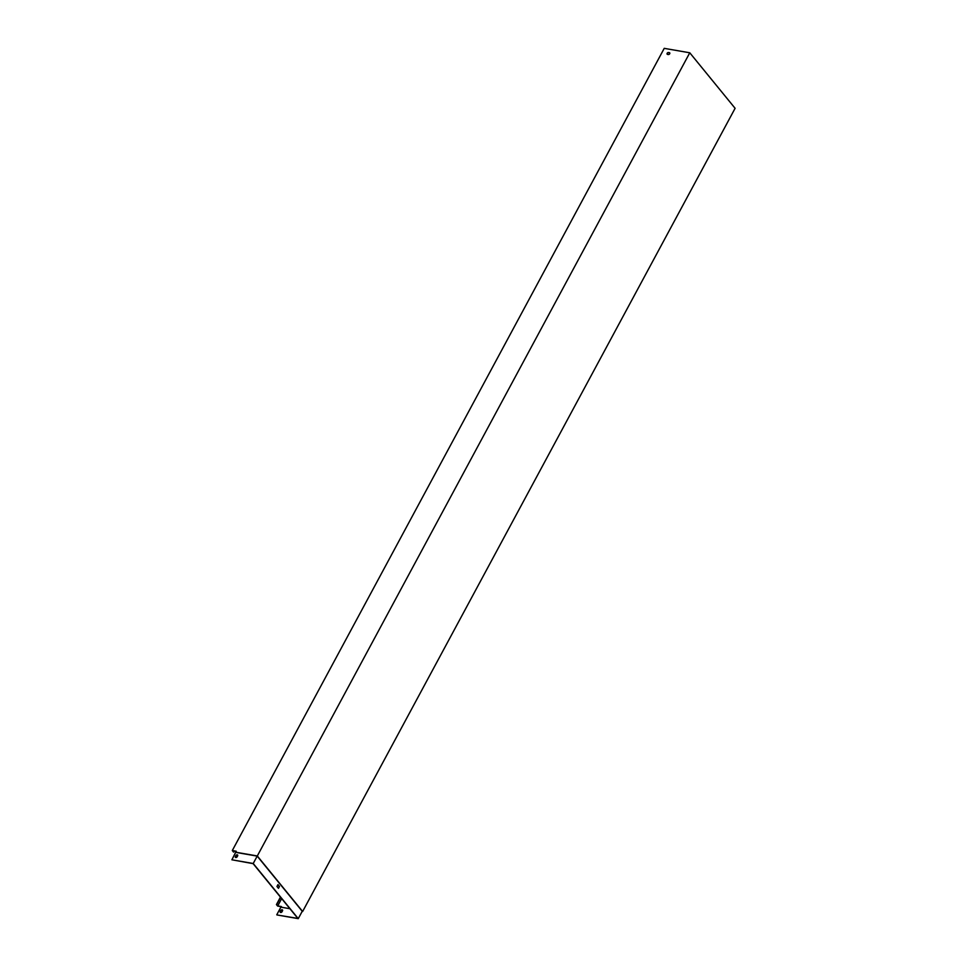 <?xml version="1.0" encoding="UTF-8"?>
<svg xmlns="http://www.w3.org/2000/svg" width="967" height="967" viewBox="0 0 967 967"><rect width="100%" height="100%" fill="white"/><g stroke="black" fill="none" stroke-linecap="round" stroke-linejoin="round"><path stroke-width="1.45" d="M280.442 897.11L276.429 904.58L277.638 906.067L281.361 906.708M232.298 850.549L236.25 851.226L235.718 852.217L257.307 855.964L302.635 911.494L735.101 108.304L689.773 52.786L664.232 48.35L232.298 850.549L233.506 852.024L232.696 850.779L236.178 851.383M276.429 904.58L277.734 905.922L281.675 898.609L277.734 905.922L281.433 906.562L281.107 907.191M667.544 54.394A1.16 0.798 140.8 0 1 668.56 52.496L669.321 52.629A1.16 0.798 140.8 0 1 668.306 54.527L667.544 54.394M257.307 855.964L689.773 52.786M280.611 897.316L276.683 904.628M281.675 898.609L277.734 905.922M667.242 54.261A1.16 0.798 140.8 0 1 668.705 52.689L669.478 52.822A1.16 0.798 140.8 0 1 669.78 52.943M234.304 851.057L233.76 852.072M231.899 859.796L253.112 863.64L297.848 918.42L276.925 914.939L298.259 918.65L253.221 863.495L231.899 859.796L235.718 852.217M289.931 908.726L280.877 907.155L276.78 914.758M280.708 910.563L280.273 911.373A1.16 0.798 -39.2 0 0 282.062 911.688L282.497 910.878A1.16 0.798 -39.2 0 0 280.708 910.563L280.43 911.567A1.16 0.798 -39.2 0 0 280.357 912.352M277.892 884.745L279.233 886.388L278.303 888.117M237.677 855.13A1.16 0.798 -39.2 0 0 235.972 855.783L235.537 856.593A1.16 0.798 -39.2 0 0 235.477 857.378M298.259 918.65L302.236 911.265L257.198 856.109L235.875 852.398M282.569 910.092A1.16 0.798 -39.2 0 0 280.865 910.745M278.472 888.322L276.961 886.473L277.976 884.587L279.487 886.437L278.472 888.322M235.392 856.411A1.16 0.798 -39.2 0 0 237.181 856.726L237.616 855.916A1.16 0.798 -39.2 0 0 235.827 855.602L235.537 856.593M257.198 856.109L253.221 863.495"/></g></svg>
